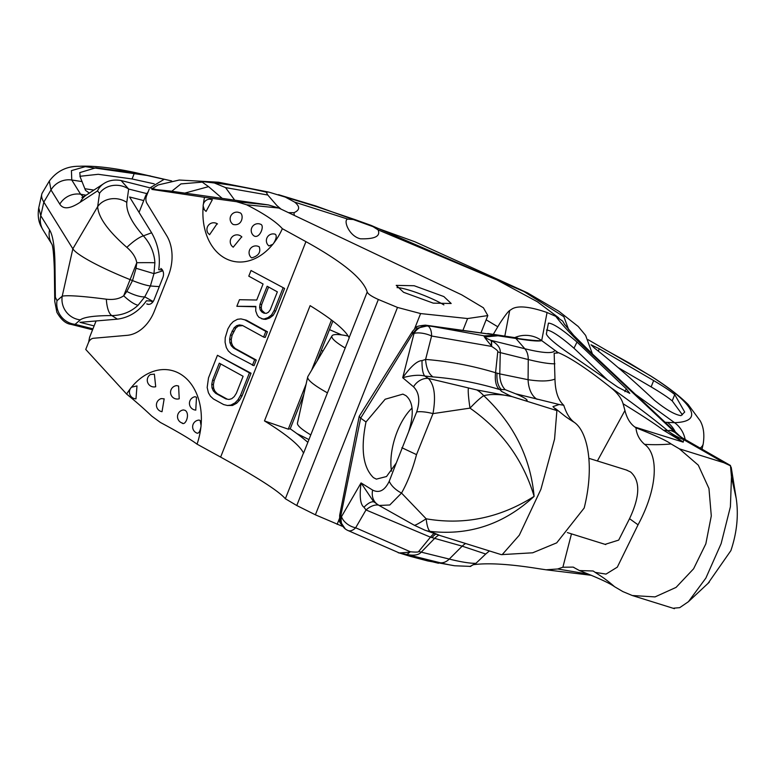 <?xml version="1.0" encoding="UTF-8"?>
<svg xmlns="http://www.w3.org/2000/svg" width="775" height="775" viewBox="0 0 775 775"><rect width="100%" height="100%" fill="white"/><g stroke="black" fill="none" stroke-linecap="round" stroke-linejoin="round"><path stroke-width="1.16" d="M320.734 354.843L319.736 354.243M321.363 350.135L322.855 351.278M341.639 334.916L329.482 329.617M427.587 560.916A1.637 1.279 -76.1 0 0 427.79 560.964L410.585 556.431L400.162 553.195L406.943 554.493C413.879 555.869 418.655 555.084 421.251 552.149L434.659 538.373L462.181 546.152L485.712 554.028L475.918 563.328C468.633 567.281 468.022 567.562 474.087 564.181M345.282 528.918L340.583 521.962L340.729 516.102L360.666 418.132L365.994 421.968L385.146 399.241L402.893 394.117L405.935 395.637C413.308 401.925 414.208 413.957 408.648 431.723L396.277 462.985L386.512 476.528L376.359 479.134L373.463 477.652C363.029 467.48 360.53 448.928 365.994 421.968M398.34 552.556C397.439 553.127 401.033 552.992 409.103 552.149L410.333 551.771L355.657 527.775A13.475 8.263 -149.9 0 1 341.494 516.654A13.475 11.732 125.8 0 0 345.573 529.141L344.972 528.705C340.525 523.861 338.743 521.091 339.634 520.403L339.634 520.403A10.298 3.943 9.7 0 0 340.583 521.962M339.634 520.403L339.673 515.288A11.005 0.92 19.8 0 0 340.729 516.102L341.494 516.654L361.053 482.922C359.338 496.475 360.307 504.583 363.979 507.257L366.003 509.95L430.454 537.172L434.659 538.373A23.589 16.372 103.9 0 1 438.815 535.137M339.673 515.288L339.876 514.251A11.17 1.385 16.4 0 0 340.903 515.201M359.222 416.33L360.666 418.132L412.784 333.647A11.17 1.676 26.8 0 1 411.922 332.281L359.222 416.33M679.607 435.889L681.961 437.672A67.396 48.253 119.2 0 1 675.219 432.624L679.607 435.889L591.887 353.448A43.807 29.15 133.2 0 0 587.867 350.532C573.016 336.573 562.34 325.19 555.84 316.384L547.063 312.509C530.061 306.687 518.504 305.437 512.391 308.75L509.708 310.494C508.167 311.424 504.825 315.774 499.71 323.553L493.268 334.393M497.792 326.779L486.148 319.794M171.653 180.933L134.375 172.399C111.842 167.632 93.455 165.598 79.215 166.276C66.747 166.15 56.788 171.072 49.338 181.04L42.383 192.772A289.792 39.835 21.6 0 0 41.734 194.399A289.792 39.835 21.6 0 0 43.836 202.091L40.775 215.741A20.218 19.695 148.2 0 0 43.187 230.252L41.375 226.998C38.43 221.786 37.558 215.402 38.75 207.855L40.775 215.741L49.59 229.933A20.218 19.695 148.2 0 0 51.799 244.106M49.59 229.933C53 235.493 54.802 247.535 54.996 266.058A20.218 15.975 179.3 0 0 54.366 270.155L54.754 301.378L56.875 312.286C61.089 319.697 65.797 323.727 70.98 324.357L75.088 324.338L92.952 328.842M49.338 181.04L50.985 189.953L43.836 202.091L72.84 248.804L62.223 296.176C67.493 295.081 82.198 296.089 106.349 299.198C113.567 300.012 119.35 298.869 123.69 295.779L126.848 291.458L132.506 280.579C140.42 283.689 146.388 285.481 150.408 285.965L153.963 273.633L162.857 270.804M54.996 266.058L55.374 297.28L57.021 300.652A20.218 19.578 49.3 0 0 75.088 324.338L80.29 319.862C84.184 317.023 94.705 315.599 111.832 315.59C122.111 315.406 130.859 311.967 138.066 305.243L144.78 296.844L150.408 285.965A390.881 53.727 -158.4 0 0 159.301 286.585M150.331 175.925L85.269 166.654L71.426 170.626L71.775 180.013A20.218 19.695 -31.8 0 0 50.985 189.953L59.801 204.145C63.25 209.608 70.07 208.95 80.29 202.188A20.218 18.493 -123.3 0 1 86.48 194.951L81.898 197.46M80.29 202.188L97.495 190.902L99.539 193.275A20.218 17.631 7.9 0 1 128.66 189.032L126.8 202.391C126.034 211.333 131.566 222.483 143.404 235.852C150.476 243.776 154.303 252.747 154.893 262.754L153.963 273.633L136.032 268.257L132.506 280.579L130.026 279.581A67.396 9.261 -158.4 0 1 72.84 248.804L97.669 206.634C98.289 217.31 108.016 230.892 126.858 247.38C132.486 252.233 135.79 257.348 136.778 262.725L136.032 268.257M588.496 574.159L557.661 568.986L546.084 569.799L538.848 568.714C510.299 564.123 488.628 562.766 473.825 564.636M465.581 543.498A25.604 16.973 112.2 0 0 462.181 546.152L449.248 559.075A16.847 11.693 103.9 0 1 440.084 562.737A95.015 13.059 -158.4 0 0 454.683 565.769L427.79 560.964L440.084 562.737L406.119 554.319A9.242 4.543 82.2 0 0 409.103 552.149M409.985 556.247A3.022 2.683 -59.3 0 0 410.285 556.353L399.435 553.021A6.878 6.016 -45.5 0 0 400.162 553.195M378.481 505.077A23.589 13.553 118.4 0 0 366.003 509.95L355.657 527.775A13.475 7.227 113.7 0 1 348.043 530.546L399.435 553.021M475.918 563.328A105.245 14.463 -158.4 0 1 449.248 559.075L421.251 552.149A11.053 0.833 19 0 1 418.742 551.432C418.839 552.178 416.039 552.294 410.333 551.771L406.943 554.493M418.742 551.432L430.454 537.172A23.589 11.267 107.8 0 1 434.039 533.558M363.979 507.257A23.589 7.944 120.6 0 1 374.17 502.045M391.52 471.171A44.524 21.041 107.3 0 1 411.961 408.154M411.922 332.281L412.494 331.38A11.005 2.102 23.5 0 0 413.269 332.872L412.784 333.647M514.183 337.871A26.96 26.689 10.8 0 1 541.696 340.613C538.092 340.981 529.325 340.157 515.394 338.162L501.745 335.798M557.719 352.974A16.847 16.682 -169.2 0 0 554.764 350.203L541.696 340.613C538.877 341.523 530.274 340.806 515.888 338.452L497.947 335.769L485.818 336.863C484.327 337.125 486.012 338.278 490.846 340.322L491.592 340.7C497.715 344.119 500.611 348.091 500.262 352.606L499.778 373.899L528.085 379.702C540.165 381.562 549.136 381.358 554.977 379.091L554.164 353.206L557.719 352.974L557.835 352.451L554.764 350.203A95.015 13.059 -158.4 0 1 524.82 348.731L515.888 338.452A1.637 1.269 99.6 0 0 515.394 338.162M587.867 350.532L675.219 432.624C670.976 430.232 668.66 429.747 668.273 431.171C655.485 420.302 636.265 405.722 610.623 387.432C587.547 369.026 569.954 357.362 557.835 352.451M565.711 351.153C553.902 342.744 547.441 337.009 546.356 333.967L548.429 323.107C553.137 323.359 562.66 329.656 576.988 342.056L626.287 388.798L629.794 393.351L617.917 387.229L565.711 351.153M345.195 348.014A70.031 9.629 -158.4 0 1 332.01 335.846A70.031 9.629 -158.4 0 1 348.169 336.05M310.785 434.911A70.031 9.629 -158.4 0 1 297.455 423.131L307.694 376.96A77.5 10.656 -158.4 0 1 307.869 376.524L332.01 335.846M327.438 392.847A77.5 10.656 -158.4 0 1 307.694 376.96M558.717 317.827L537.414 301.785L496.93 279.949L378.093 229.884L371.051 225.37L355.028 219.616L347.946 219.16L294.607 202.091L285.326 197.102L268.789 192.103L266.213 192.142L267.782 195.019L276.84 205.511L281.063 209.134M288.455 212.641L293.957 212.689C299.964 210.093 300.177 206.557 294.607 202.091M347.946 219.16C342.908 219.112 348.45 236.026 360.433 238.797C374.848 239.204 380.738 236.23 378.093 229.884M355.028 219.616L317.14 206.809L285.326 197.102M568.685 329.695L563.861 316.694L523.9 291.526L371.051 225.37M267.23 194.302L267.782 195.019L225.554 187.608L214.375 182.987L201.287 181.418L208.562 186.649L184.77 193.111M208.562 186.649L222.26 198.41M234.699 200.163L225.554 187.608M266.213 192.142C246.314 187.55 229.042 184.508 214.375 182.987M202.11 182.135L180.933 183.907L171.779 191.241M268.789 192.103L218.482 182.212L179.238 180.032L158.216 184.925L152.52 188.48M153.411 301.155A388.217 53.359 -158.4 0 1 152.404 301.126L144.78 296.844A20.218 5.9 27.5 0 1 126.848 291.458M55.374 297.28A20.218 15.975 179.3 0 0 54.754 301.378M155.349 189.507A33.693 22.979 -75.8 0 0 152.413 188.451L121.113 180.546L128.66 189.032L146.669 193.576M97.495 190.902A20.218 18.493 -123.3 0 1 103.695 183.665L86.48 194.951M59.801 204.145A20.218 19.695 -31.8 0 1 80.59 194.205L83.419 196.773M685.178 439.512A26.96 25.468 -92 0 0 674.56 422.675A286.827 39.418 21.6 0 0 650.031 375.565L649.586 375.265C665.977 385.514 678.832 395.26 688.152 404.492L700.212 420.844C703.632 427.025 704.63 434.707 703.206 443.91L702.034 449.19M650.235 375.759L629.765 363.31A286.827 39.418 21.6 0 0 629.513 363.165L629.93 363.407M604.936 349.544L629.513 363.165M164.155 179.335L134.579 172.631L95.771 167.826L79.767 172.622L80.242 177.117L85.512 190.35L89.338 193.082M164.116 179.345L150.011 187.841M143.733 200.57L129.58 196.995L151.609 232.781L143.404 235.852A20.218 4.97 -42.7 0 0 126.858 247.38M162.401 269.981L158.73 269.729C160.57 256.738 158.197 244.416 151.609 232.781M152.404 301.126L146.446 300.768C138.919 311.424 129.241 317.547 117.422 319.145L79.951 322.332L94.114 325.907M79.893 176.293L98.241 174.297L132.07 178.967L154.225 183.849M650.031 375.565L588.177 339.741M681.012 415.632C674.918 414.799 666.064 409.684 654.458 400.287C631.615 378.917 611.611 361.508 594.444 348.072L591.034 344.788L599.259 348.76L653.645 380.564C663.468 386.405 670.491 391.065 674.725 394.562L684.703 412.058L681.012 415.632M618.14 367.592L651.136 386.899C660.833 392.654 667.856 397.313 672.216 400.898L682.407 414.819M557.661 568.986L562.882 567.232L573.132 567.106L579.429 570.555L593.137 570.991L595.229 572.386L606.031 574.091L617.317 567.145L638.048 524.82L629.542 518.688C640.121 496.262 640.46 480.684 630.559 471.965L626.316 469.999M610.623 387.432C617.278 392.76 621.434 398.205 623.081 403.756L624.941 410.508C626.82 418.093 630.143 423.615 634.928 427.064L635.955 427.8C636.575 434.329 639.452 439.842 644.577 444.337C657.868 453.608 659.079 485.683 638.048 524.82M440.152 535.564L501.289 554.638L532.687 552.798L556.712 542.849L584.185 508.012C594.774 465.63 587.605 431.588 574.372 422.423C569.867 419.11 566.331 413.395 563.764 405.267C558.165 400.191 555.239 391.462 554.977 379.091M605.101 544.36L618.702 540.097L629.542 518.688M489.422 550.938L485.712 554.028M634.928 427.064L683.201 442.128L663.487 430.241C654.662 423.683 641.187 414.858 623.081 403.756M681.961 437.672C680.324 436.742 680.896 437.41 683.686 439.657L683.298 441.711A295.672 40.639 -158.4 0 1 683.201 442.128L668.273 431.171A33.693 16.788 130.9 0 0 663.487 430.241M708.011 583.41L730.893 550.608C736.889 532.774 738.672 515.452 736.25 498.625L731.251 467.509L730.263 465.698L723.918 462.733L683.686 439.657A67.396 66.727 10.8 0 1 668.273 431.171M564.83 324.832L562.64 321.082L555.84 316.384M730.447 465.465L731.474 476.935L736.25 498.625M709.261 582.238L688.413 601.71L679.714 607.658L673.863 608.152M635.955 427.8C654.691 435.162 666.403 440.539 671.072 443.949L679.375 448.832L698.294 465.155L708.96 488.502L711.295 515.888L705.831 543.847L693.596 568.792L676.081 587.382L655.04 596.905L632.284 595.52L674.434 608.675M688.413 601.71L705.86 578.102L721.137 543.614L730.399 506.802L731.474 476.935M632.284 595.52L622.858 591.587L614.556 586.704C609.886 583.294 598.174 577.917 579.429 570.555M515.627 393.787A14.444 1.986 21.6 0 1 525.818 398.931A14.444 1.986 21.6 0 1 527.097 400.452A14.444 1.986 21.6 0 1 525.111 400.685L511.926 396.577A14.444 1.986 21.6 0 1 509.843 395.696L510.396 396.103C499.333 394.126 490.459 393.981 483.755 395.686C480.519 397.701 475.937 401.847 469.999 408.125L432.983 413.618C436.015 396.48 434.455 384.729 428.313 378.394L424.768 376.03L433.07 376.921C455.4 378.665 477.574 382.869 499.565 389.515L505.164 389.651L515.627 393.787L559.153 404.492L552.972 406.613L556.896 410.605L554.561 439.096L540.911 489.306L519.308 535.196L502.161 554.667M468.458 388.013A36.774 3.148 79.1 0 0 469.999 408.125C501.803 430.406 523.183 459.817 534.12 496.358C500.204 517.855 464.215 525.334 426.173 518.804C426.918 525.653 428.207 529.838 430.028 531.369A33.306 20.993 -34.9 0 1 424.613 530.061L440.074 535.535L430.028 531.369C469.321 535.806 504.021 524.132 534.12 496.358C530.458 457.347 513.67 423.789 483.755 395.686A33.306 16.314 69.6 0 0 476.78 389.932L428.313 378.394A15.248 12.749 129.4 0 0 413.521 386.812L402.709 377.716C412.077 375.197 419.43 374.635 424.768 376.03A23.589 6.704 -82.5 0 1 422.046 360.608L425.601 359.426C449.122 361.305 472.45 365.742 495.564 372.727L499.778 373.899A23.589 16.372 -76.1 0 0 505.164 389.651M559.153 404.492L563.764 405.267M554.919 363.785A105.245 14.463 -158.4 0 1 528.25 359.532L528.085 379.702A25.604 16.275 -82.5 0 0 537.114 399.328M509.843 395.696L501.512 391.375L500.233 389.844M511.926 396.577L476.78 389.932M424.613 530.061L414.296 525.237A36.774 2.335 -35.8 0 0 426.173 518.804L401.528 493.074L389.786 504.99L379.111 505.465L377.338 504.292A15.248 12.962 -61.2 0 1 372.63 490.091L361.053 482.922L373.589 501.628M401.867 447.718L416.514 454.625L432.983 413.618A17.835 4.844 -166.1 0 0 416.688 411.932C420.263 400.869 419.207 392.489 413.521 386.812M416.514 454.625C412.6 469.437 407.611 482.253 401.528 493.074A17.835 9.29 -149.7 0 1 389.244 481.246C384.787 490.478 379.246 493.423 372.63 490.091M502.365 336.195A2.335 1.686 95 0 0 501.638 335.778A2.335 1.686 95 0 0 501.522 335.759L427.693 325.8L417.299 328.203L413.269 332.872L414.034 333.424L402.709 377.716C410.837 366.401 417.279 360.695 422.046 360.608M497.947 335.769A3.022 2.528 76.9 0 0 497.23 335.333L484.142 335.846C483.435 335.943 485.722 339.092 491.001 345.301L491.631 346.425C496.368 349.418 498.403 351.24 497.753 351.889L495.564 372.727A23.589 11.208 -73.2 0 0 499.565 389.515M491.592 340.7L491.631 346.425L431.588 336.011A13.475 6.839 -80.2 0 0 428.168 326.139A13.475 11.732 -54.2 0 0 414.034 333.424A13.475 5.086 -165.7 0 1 431.588 336.011L425.601 359.426A23.589 12.419 -85.5 0 0 433.07 376.921M491.001 345.301A9.242 5.444 -48.3 0 0 490.846 340.322L524.82 348.731A16.847 11.693 -76.1 0 1 528.25 359.532L500.262 352.606A11.053 2.199 24.3 0 1 497.753 351.889M412.494 331.38L415.632 327.873C415.458 326.672 418.713 325.762 425.407 325.151L484.142 335.846A6.878 5.435 68.4 0 1 485.818 336.863M415.632 327.873A10.298 1.259 32.7 0 1 417.299 328.203M489.18 334.044L425.368 325.142M517.729 338.084L487.775 333.512M546.501 330.024C551.044 330.237 560.209 336.302 573.994 348.237L607.61 380.099M170.112 191.018L268.431 204.929L278.738 208.029L461.706 294.839L483.406 307.791L487.833 315.58L467.606 318.544L420.602 313.565L414.567 328.823M278.738 208.029L246.576 204.774A122.082 24.49 18.2 0 1 254.849 209.134A122.082 24.49 -161.8 0 1 282.352 228.693L305.931 241.645C342.686 261.969 363.107 278.758 367.214 291.991C367.912 293.957 371.622 296.457 378.345 299.479L397.498 307.433L420.602 313.565M403.572 292.301L433.244 303.132L451.186 303.49L443.852 296.563L414.17 285.733L396.228 285.374L403.572 292.301M443.881 304.895A28.878 3.972 21.6 0 0 441.178 303.325A28.878 3.972 21.6 0 0 397.023 287.612M246.576 204.774L236.578 201.703A122.489 2.858 -172.8 0 0 204.503 197.334L151.881 189.42M148.287 191.502L145.778 195.407L139.054 212.389M88.66 342.153L89.59 337.319L96.071 320.966M148.79 304.381L146.727 303.897A7.217 5.27 -76.9 0 0 147.725 304.284A7.217 5.27 -76.9 0 0 154.06 299.828L162.837 277.663A7.217 5.27 103.1 0 0 160.764 268.431M149.217 189.148L146.582 195.794A7.217 5.27 -76.9 0 0 146.911 203.312L166.644 235.571A38.508 28.123 103.1 0 1 168.398 275.677L154.361 311.143A38.508 28.123 -76.9 0 1 127.148 335.333L93.484 338.268A7.217 5.27 103.1 0 0 88.379 342.802L85.744 349.448L126.616 394.068A122.489 29.537 -143.5 0 1 151.706 416.068L160.386 422.462A122.082 8.942 25 0 1 168.621 426.909A122.082 8.942 -155 0 1 197.044 444.153L220.623 457.105C257.407 477.361 278.981 491.243 285.355 498.751L296.767 505.523L315.386 514.813L342.414 526.322M197.044 444.153A57.767 42.189 -76.9 0 0 200.919 426.967C199.931 431.743 198.594 433.767 196.918 433.041L197.276 433.235A6.742 6.742 0 0 1 199.243 420.089L200.192 420.631L201.064 425.456A5.609 4.098 103.1 0 1 200.919 426.967M201.064 425.456A57.767 42.189 -76.9 0 0 179.325 373.434A57.767 42.189 -76.9 0 0 131.508 387.229M131.498 387.238L136.981 385.911L135.983 398.844A6.742 6.742 0 0 1 131.769 386.996L131.498 387.238A5.609 4.098 -76.9 0 0 130.607 388.353M130.355 388.682A57.767 42.189 -76.9 0 0 126.616 394.068M203.438 203.941A57.767 42.189 103.1 0 1 204.503 197.334M268.886 245.907L272.771 244.348A57.767 42.189 103.1 0 1 225.089 258.24A57.767 42.189 103.1 0 1 203.166 206.547M272.771 244.348A5.609 4.098 -76.9 0 0 273.662 243.234C276.21 239.078 276.84 236.142 275.551 234.428L275.096 234.195M282.352 228.693A57.767 42.189 103.1 0 1 273.662 243.234M236.84 306.299L255.847 306.425L255.721 310.94L257.319 315.26L258.995 317.324L263.326 319.193L265.738 319.368L269.584 318.041L273.12 315.396L275.658 311.056L284.609 288.445L251.023 270.504L248.785 276.162L263.074 284.008L256.728 300.022L239.456 299.712L236.84 306.299L255.837 306.784M252.417 365.325L254.655 359.668L233.556 348.082L231.212 345.65L229.913 342.637L229.671 339.062L230.485 334.926L234.147 327.757L236.627 325.684L239.417 324.919L242.507 325.471L263.607 337.057L265.844 331.409L244.745 319.823L240.977 318.893L237.508 319.281L233.294 321.557L230.437 324.58L227.889 328.91L225.215 337.764L225.089 342.279L226.31 347.549L228.286 350.92L231.318 353.739L254.026 365.693L256.263 360.046L235.174 348.459L232.82 346.018L231.531 343.015L231.289 339.44L232.093 335.304L235.765 328.135L238.245 326.062L242.74 325.597M263.607 337.057L265.215 337.435L267.452 331.778L246.363 320.191L240.977 318.893M227.395 405.49L232.481 405.47L236.695 403.203L239.543 400.181L242.091 395.841L251.042 373.23L217.446 355.289L208.494 377.9L207.177 387.5L208.407 392.76L210.383 396.141L213.416 398.951L223.626 404.56L227.395 405.49L230.863 405.102L235.077 402.826L237.935 399.803L240.473 395.463L249.424 372.862L217.446 355.289M265.031 313.245L261.853 310.358L261.243 307.723L261.679 304.527L268.596 287.041M227.24 399.154L217.271 393.681L214.917 391.239L213.629 388.236L213.387 384.662L214.191 380.515L220.739 363.979M303.471 453.007A240.686 33.083 -158.4 0 0 264.478 420.922L310.116 305.65A240.686 33.083 -158.4 0 1 349.099 337.745A24.073 3.303 21.6 0 0 349.196 337.91L303.558 453.172A24.073 3.303 21.6 0 1 303.471 453.007L285.355 498.751M264.478 420.922L288.271 429.166L306.115 384.1M311.608 370.227L331.487 320.017M332.872 321.073L317.014 361.121M303.819 394.446L290.208 428.817A288.833 39.699 -158.4 0 1 307.84 442.341M288.271 429.166L290.208 428.817M150.786 301.049L152.743 302.124M176.69 385.611L178.589 386.047L179.228 398.776A6.742 6.742 0 0 1 170.694 390.939A6.742 6.742 0 0 1 176.69 385.611M183.472 409.936L185.235 410.392C190.505 414.082 185.225 426.705 181.825 422.85L182.561 423.16A6.742 6.742 0 0 1 183.472 409.936M195.833 410.101A6.742 6.742 0 0 1 195.038 396.722L196.511 397.284L195.755 410.101M164.164 398.825L162.023 411.699A6.742 6.742 0 0 1 161.2 398.602L164.164 398.825M154.37 374.141L155.707 386.735A6.742 6.742 0 0 1 150.369 374.538L154.37 374.141M308.934 439.58L296.873 433.574M206.072 211.42L212.34 199.708L209.618 199.185A6.742 6.742 0 0 0 204.387 209.812L206.072 211.42M203.205 206.131L204.387 209.812M241.877 236.966A6.742 6.742 0 0 0 231.212 238.09A6.742 6.742 0 0 0 233.227 247.186L241.722 236.801M260.458 224.237L259.79 223.956A6.742 6.742 0 0 0 253.842 235.784L254.258 236.046C259.877 238.855 265.06 225.07 260.458 224.237M250.993 257.358L251.71 257.862C258.482 255.953 260.991 252.282 259.238 246.847L259.373 246.925A6.742 6.742 0 0 0 251.081 257.455M233.188 224.479C243.273 226.649 244.009 212.873 239.388 212.67L238.206 212.253A6.742 6.742 0 0 0 232.49 223.985L233.188 224.479M207.932 233.042L209.57 234.718L217.097 223.704M284.609 288.445L251.023 270.504M275.658 311.056L274.05 310.678L283.001 288.067M273.12 315.396L271.502 315.018L274.05 310.678M269.584 318.041L267.966 317.663L271.502 315.018M265.738 319.368L264.13 319L267.966 317.663M261.718 318.816L264.13 319M260.061 304.149L267.152 286.246L277.363 291.855L270.272 309.758L268.47 312.209L266.368 313.342L263.955 313.168L261.911 312.044L260.245 309.981L259.625 307.346L260.061 304.149L261.679 304.527M243.108 376.272L236.394 393.225L234.224 396.616L231.744 398.699L228.954 399.464L225.864 398.912L215.653 393.303L213.309 390.862L212.011 387.858L211.769 384.284L212.583 380.147L219.296 363.184L243.108 376.272M261.243 307.723L259.625 307.346M261.853 310.358L260.245 309.981M263.519 312.422L261.911 312.044M246.363 320.191L244.745 319.823M267.452 331.778L265.844 331.409M241.025 325.297L239.417 324.919M238.245 326.062L236.627 325.684M235.765 328.135L234.147 327.757M233.585 331.535L231.977 331.157M232.093 335.304L230.485 334.926M231.289 339.44L229.671 339.062M231.531 343.015L229.913 342.637M232.82 346.018L231.212 345.65M235.174 348.459L233.556 348.082M256.263 360.046L254.655 359.668M242.091 395.841L240.473 395.463M251.042 373.23L249.424 372.862M239.543 400.181L237.935 399.803M236.695 403.203L235.077 402.826M232.481 405.47L230.863 405.102M214.191 380.515L212.583 380.147M213.387 384.662L211.769 384.284M213.629 388.236L212.011 387.858M214.917 391.239L213.309 390.862M217.271 393.681L215.653 393.303M438.485 563.26L410.285 556.353A3.022 2.683 -59.3 0 0 410.585 556.431M57.021 300.652L62.223 296.176A20.218 19.578 49.3 0 0 80.29 319.862M99.539 193.275L97.669 206.634A20.218 17.631 7.9 0 1 126.8 202.391M43.187 230.252A20.218 19.695 148.2 0 0 43.197 230.252L51.751 243.989C52.932 245.549 53.804 254.278 54.366 270.155M700.096 448.076A308.072 42.344 21.6 0 0 703.206 443.91M396.277 462.985L389.244 481.246M408.648 431.723L416.688 411.932M541.696 340.613L547.063 312.509M509.708 310.494L504.767 336.379M293.957 212.689A40.436 17.341 106.1 0 1 294.267 215.392M106.349 299.198A20.218 7.091 90.5 0 0 111.832 315.59L117.422 319.145M154.893 262.754A20.218 0.562 -0.8 0 0 136.778 262.725L123.69 295.779A20.218 5.628 45 0 0 138.066 305.243M82.14 181.592L71.775 180.013L80.59 194.205L86.102 195.203M134.579 172.631L132.07 178.967M84.882 188.722L93.901 190.088M665.134 422.288L674.56 422.675L635.364 394.31M674.725 394.562L672.216 400.898M599.259 348.76L598.319 351.143M653.645 380.564L651.136 386.899M675.219 431.772A26.96 24.868 -85.5 0 0 667.566 422.482M571.466 533.868L562.882 567.232M597.38 460.96L624.941 410.508M683.298 441.711A67.396 66.727 10.8 0 1 680.528 440.558A33.693 17.961 119.1 0 0 679.694 440.413M592.41 353.942L585.629 335.41L578.198 326.469L558.862 311.269L527.475 292.843L414.925 241.781L315.997 206.043A33.693 8.883 107.9 0 1 317.14 206.809M679.375 448.832L723.918 462.733M525.111 400.685L556.896 410.605M574.372 422.423A194.089 168.95 -54.2 0 1 565.043 416.223L555.355 408.493M671.072 443.949A194.089 168.95 -54.2 0 1 644.577 444.337M614.556 586.704A194.089 168.95 125.8 0 0 603.493 577.879L595.229 572.386M497.046 373.201A23.589 13.001 -73.7 0 0 501.202 389.36M431.956 537.598A23.589 13.001 106.3 0 1 435.724 534.13M576.988 342.056L573.994 348.237M626.287 388.798L624.902 391.656M268.431 204.929L236.578 201.703M153.838 189.362L170.655 191.076M305.931 241.645L220.623 457.105M349.099 337.745L367.214 291.991M339.431 518.582L337.144 524.365M463.101 329.927L467.606 318.544M378.345 299.479L296.767 505.523M315.386 514.813L397.498 307.433M339.876 514.251L359.183 416.437M38.75 207.855L41.734 194.399M345.573 529.141A13.475 13.475 0 0 0 348.043 530.546M70.98 324.357L92.564 329.801M121.113 180.546C114.38 179.354 108.568 180.401 103.695 183.665M156.017 189.575A33.693 33.693 0 0 0 152.413 188.451M546.084 569.799L591.248 575.292M573.849 567.358L573.122 567.126M605.75 544.563L567.358 532.58M588.826 458.296L627.14 470.251M591.887 353.448L573.655 335.275L564.084 323.727M315.997 206.043L278.487 194.67M682.155 437.778L730.399 465.455M377.338 504.292L373.56 501.609M454.683 565.769L470.803 566.399M414.296 525.237L379.111 505.465M153.673 189.342L170.413 191.047M487.698 315.88L481.13 332.485M217.504 223.956A6.742 6.742 0 0 0 207.981 233.12M275.173 234.224A6.742 6.742 0 0 0 268.973 245.966"/></g></svg>
